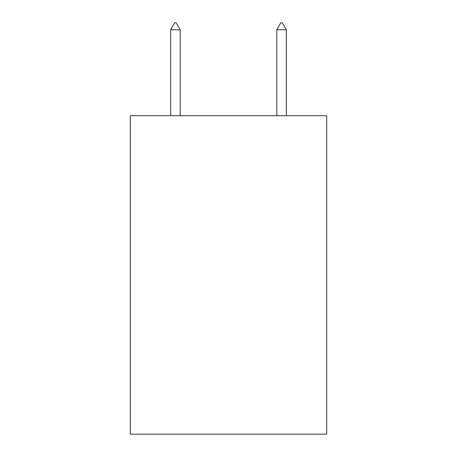 <?xml version="1.0" encoding="UTF-8"?>
<svg xmlns="http://www.w3.org/2000/svg" width="457" height="457" viewBox="0 0 457 457"><rect width="100%" height="100%" fill="white"/><g stroke="black" fill="none" stroke-linecap="round" stroke-linejoin="round"><path stroke-width="0.69" d="M326.681 115.724L326.681 434.15L130.319 434.15L130.319 115.724L326.681 115.724M180.207 29.751L176.225 22.85L174.631 22.85L170.655 29.751L180.207 29.751L180.207 115.724M170.655 29.751L170.655 115.724M280.775 22.85L282.369 22.85L286.345 29.751L276.793 29.751L280.775 22.85M286.345 115.724L286.345 29.751M276.793 115.724L276.793 29.751"/></g></svg>
